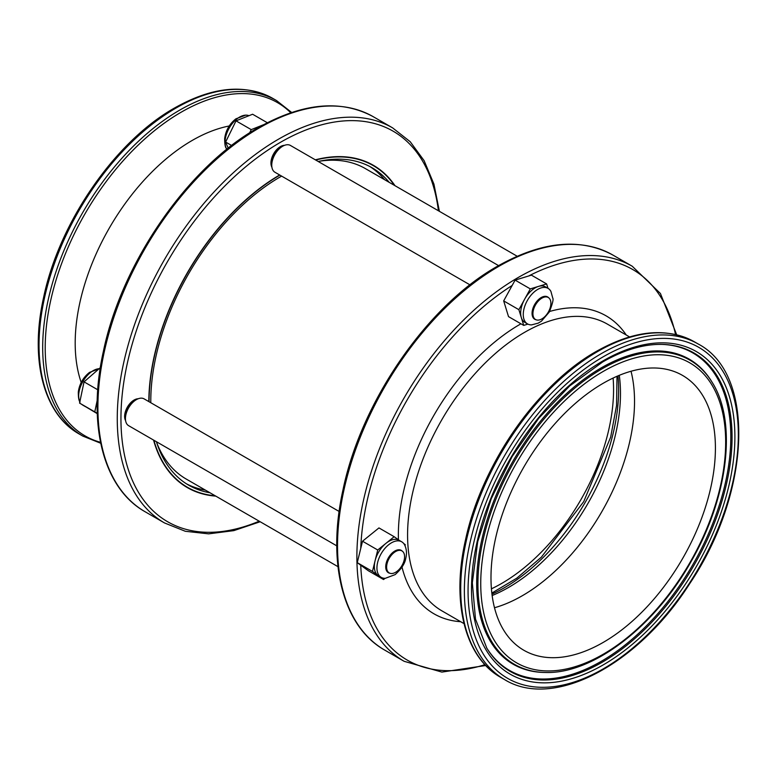 <?xml version="1.0" encoding="UTF-8"?>
<svg xmlns="http://www.w3.org/2000/svg" width="778" height="778" viewBox="0 0 778 778"><rect width="100%" height="100%" fill="white"/><g stroke="black" fill="none" stroke-linecap="round" stroke-linejoin="round"><path stroke-width="1.17" d="M631.026 371.252A158.693 91.619 -60 0 1 522.32 595.724A158.693 91.619 -60 0 1 494.497 607.744M603.203 383.272A158.693 91.619 -60 0 1 682.539 375.414A158.693 91.619 -60 0 1 682.549 558.653A158.693 91.619 -60 0 1 523.857 650.272A158.693 91.619 -60 0 1 499.525 523.117A158.693 91.619 -60 0 1 603.203 383.272M619.278 375.327A158.362 91.434 -60 0 1 508.501 587.478A158.362 91.434 -60 0 1 492.143 595.53M491.424 588.82A158.362 91.434 120 0 0 613.103 378.059M517.185 256.244L365.388 168.602A179.222 103.474 120 0 0 319.301 161.25M156.757 442.779A179.222 103.474 120 0 0 186.175 479.024L337.973 566.666M369.706 166.453A183.297 105.827 -60 0 1 384.604 179.699M205.382 490.111A183.297 105.827 -60 0 1 186.467 483.828M150.786 402.722A183.297 105.827 -60 0 1 207.425 244.905A183.297 105.827 -60 0 1 281.626 176.11M318.212 161.493A183.297 105.827 -60 0 1 372.04 167.737A183.297 105.827 -60 0 1 389.214 182.353M209.992 492.775A183.297 105.827 -60 0 1 188.743 485.209A183.297 105.827 -60 0 1 156.427 441.719M149.055 401.72A185.738 107.238 -60 0 1 206.452 243.825A185.738 107.238 -60 0 1 279.886 175.108M315.674 160.025A185.738 107.238 -60 0 1 373.255 165.617A185.738 107.238 -60 0 1 394.388 185.339M215.166 495.761A185.738 107.238 -60 0 1 187.517 487.329A185.738 107.238 -60 0 1 153.879 440.251M138.231 398.754A13.362 7.712 120 0 0 127.398 407.089A13.362 7.712 120 0 0 125.598 420.645M284.544 145.33A13.362 7.712 120 0 0 273.71 153.665A13.362 7.712 120 0 0 271.911 167.221M229.238 125.987A165.529 95.568 120 0 0 192.244 140.419A165.529 95.568 120 0 0 81.204 382.445M279.662 174.972A186.059 107.422 120 0 0 148.822 401.584M153.548 440.056A186.059 107.422 120 0 0 187.362 487.611A186.059 107.422 120 0 0 215.778 496.111M395 185.699A186.059 107.422 120 0 0 373.421 165.335A186.059 107.422 120 0 0 315.343 159.83M381.191 577.364L378.594 575.866A20.529 11.855 -60 0 1 377.982 575.467A20.529 11.855 -60 0 1 375.074 560.782A20.529 11.855 -60 0 1 386.005 543.297A20.529 11.855 -60 0 1 399.124 540.302L401.72 541.809A20.529 11.855 -60 0 1 404.599 544.872C406.622 549.035 407.001 553.547 405.746 558.41C404.92 563.583 401.38 568.99 395.107 574.631L385.295 578.317A20.529 11.855 -60 0 1 381.191 577.364A20.529 11.855 -60 0 1 381.191 553.654A20.529 11.855 -60 0 1 401.72 541.809M385.042 578.326L383.564 579.532L372.468 571.431L377.729 549.997L394.164 536.703L399.415 540.477M403.772 543.598L405.27 544.678L405.017 545.728M372.468 571.431L357.258 562.659L368.354 570.751L383.564 579.532M357.258 562.659L362.519 541.216L377.729 549.997M362.519 541.216L378.954 527.922L394.164 536.703M527.513 323.911L524.926 322.413A20.529 11.855 -60 0 1 521.289 317.502A20.529 11.855 -60 0 1 524.557 299.355A20.529 11.855 -60 0 1 538.522 286.392A20.529 11.855 -60 0 1 545.456 286.858L548.043 288.356A20.529 11.855 -60 0 1 550.921 291.429L552.73 298.013C553.673 299.151 552.526 303.828 549.287 312.027L541.439 321.178L538.22 323.142L531.617 324.864A20.529 11.855 -60 0 1 527.513 323.911A20.529 11.855 -60 0 1 527.513 300.201A20.529 11.855 -60 0 1 548.043 288.356M527.892 324.115L523.73 325.408L518.877 309.683L530.304 288.891L546.623 283.931L548.004 288.327M518.877 309.683L503.677 300.901L508.52 316.627L523.73 325.408M503.677 300.901L515.104 280.119L530.304 288.891M515.104 280.119L531.413 275.149L546.623 283.931M99.156 368.704A20.529 11.855 120 0 0 83.013 381.356A20.529 11.855 120 0 0 79.862 401.749M82.011 404.57A20.529 11.855 120 0 0 82.925 405.212L85.454 406.67M100.313 367.693L84.043 381.862L79.57 403.092L97.269 413.663M97.746 389.768L84.043 381.862M98.213 395.584L94.78 411.873L79.57 403.092M94.78 411.873L97.26 413.381M248.979 115.689A20.529 11.855 120 0 0 245.722 115.144A20.529 11.855 120 0 0 229.286 127.952A20.529 11.855 120 0 0 226.408 148.579A20.529 11.855 120 0 0 226.826 149.279M267.321 122.739L252.607 114.24L236.026 120.853L225.61 142.034L228.178 148.199M263.431 124.772L251.236 129.634L236.026 120.853M231.63 145.505L225.61 142.034M251.236 129.634L249.641 132.863M134.03 401.292A12.711 7.333 120 0 0 125.696 415.734M137.687 398.968A12.711 7.333 120 0 0 136.15 399.104M124.859 418.661A12.711 7.333 120 0 0 125.511 420.062M339.14 511.467L144.115 398.871A15.482 8.937 120 0 0 128.642 407.808A15.482 8.937 120 0 0 128.642 425.683L336.767 545.845M400.514 550.406A12.711 7.333 120 0 0 386.627 566.54A12.711 7.333 120 0 0 399.649 568.844A12.711 7.333 120 0 0 400.514 550.406M280.343 147.869A12.711 7.333 120 0 0 272.008 162.31M284.009 145.554A12.711 7.333 120 0 0 282.463 145.681M271.172 165.247A12.711 7.333 120 0 0 271.823 166.638M498.562 265.609L290.427 145.447A15.482 8.937 120 0 0 274.955 154.384A15.482 8.937 120 0 0 274.955 172.259L469.97 284.855M546.827 296.982A12.711 7.333 120 0 0 532.94 313.116A12.711 7.333 120 0 0 545.962 315.43A12.711 7.333 120 0 0 546.827 296.982M469.367 639.078A192.419 111.089 -60 0 1 596.104 351.637M597.699 351.491A193.722 111.847 -60 0 1 694.56 341.902C666.824 326.964 634.109 330.125 596.395 351.364C537.209 384.497 481.174 465.351 465.448 540.165C451.25 602.493 464.884 657.332 500.838 677.434A193.722 111.847 -60 0 1 471.137 522.203A193.722 111.847 -60 0 1 597.699 351.491M698.216 344.012C756.138 374.16 750.848 493.126 689.726 583.626C638.077 664.986 553.284 709.876 504.494 679.544A193.722 111.847 -60 0 1 474.804 524.314A193.722 111.847 -60 0 1 601.355 353.611A193.722 111.847 -60 0 1 698.216 344.012L694.56 341.902M603.203 356.801A191.116 110.34 -60 0 1 720.234 523.302A191.116 110.34 -60 0 1 486.162 658.431A191.116 110.34 -60 0 1 603.203 356.801M603.203 360.788A186.234 107.52 -60 0 1 717.248 523.03A186.234 107.52 -60 0 1 489.158 654.716A186.234 107.52 -60 0 1 603.203 360.788M662.166 344.401A183.832 106.139 -60 0 1 728.334 475.018A183.832 106.139 -60 0 1 602.075 662.302A183.832 106.139 -60 0 1 486.804 648.132L475.484 619.055L472.343 582.79L477.692 541.789L491.219 498.795L512.041 456.676L538.784 418.214L569.681 385.937L602.658 361.974C623.82 349.876 643.659 344.012 662.166 344.401M661.64 344.391A183.307 105.837 -60 0 1 727.022 474.998A183.307 105.837 -60 0 1 601.2 661.358A183.307 105.837 -60 0 1 486.532 647.685M544.688 672.455L543.637 672.435A176.11 101.675 -60 0 1 480.25 547.304A176.11 101.675 -60 0 1 601.2 367.897A176.11 101.675 -60 0 1 711.617 381.463L712.171 382.358C737.291 421.793 728.247 496.947 691.554 560.714C654.959 626.679 592.564 674.614 544.688 672.455A175.585 101.373 -60 0 1 481.485 547.702A175.585 101.373 -60 0 1 602.075 368.83A175.585 101.373 -60 0 1 712.171 382.358M603.203 371.437A173.183 99.983 -60 0 1 709.254 522.32A173.183 99.983 -60 0 1 497.152 644.777A173.183 99.983 -60 0 1 603.203 371.437M498.824 266.339A228.1 131.696 -60 0 1 612.87 255.048C580.349 237.504 541.896 241.229 497.521 266.212C427.482 305.404 361.235 401.341 343.01 489.751C326.663 562.737 342.826 626.679 384.77 650.126A228.1 131.696 -60 0 1 349.808 467.345A228.1 131.696 -60 0 1 498.824 266.339M485.705 665.511L441.875 672.085L404.132 661.3A228.1 131.696 -60 0 1 369.161 478.519A228.1 131.696 -60 0 1 518.177 277.513A228.1 131.696 -60 0 1 632.222 266.222L612.87 255.048M528.67 275.986A225.494 130.189 -60 0 1 675.557 334.501M484.927 664.684A225.494 130.189 -60 0 1 360.739 565.198M360.739 548.49A225.494 130.189 -60 0 1 512.157 285.468M464.009 623.625L441.865 610.837A165.529 95.568 -60 0 1 416.483 478.198A165.529 95.568 -60 0 1 524.625 332.323A165.529 95.568 -60 0 1 607.394 324.125L629.548 336.913M398.433 539.767A172.055 99.331 -60 0 1 520.015 324.338A172.055 99.331 -60 0 1 520.949 323.804M549.579 311.482A172.055 99.331 -60 0 1 626.241 335.007M460.702 621.719A172.055 99.331 -60 0 1 402.012 567.094M491.959 594.12A161.62 93.311 120 0 0 617.965 375.871M290.778 112.781A192.419 111.089 120 0 0 181.264 112.139A192.419 111.089 120 0 0 52.019 294.794A192.419 111.089 120 0 0 100.518 442.312M291.662 112.479L276.53 100.557A193.722 111.847 120 0 0 179.669 110.145A193.722 111.847 120 0 0 53.118 280.858A193.722 111.847 120 0 0 82.808 436.088L100.702 443.236M276.53 100.557L272.874 98.446A193.722 111.847 120 0 0 176.013 108.035A193.722 111.847 120 0 0 49.461 278.748A193.722 111.847 120 0 0 79.152 433.978L82.808 436.088M438.422 210.77A225.494 130.189 120 0 0 280.391 142.355A225.494 130.189 120 0 0 121.3 406.067A225.494 130.189 120 0 0 259.2 521.182M439.395 211.334L433.92 184.085L424.117 160.657L410.22 141.722L392.598 127.864A228.1 131.696 120 0 0 278.543 139.165A228.1 131.696 120 0 0 129.537 340.171A228.1 131.696 120 0 0 164.498 522.942L185.31 531.277L208.65 533.854L233.838 530.625L260.173 521.746M392.598 127.864L373.236 116.69A228.1 131.696 120 0 0 259.191 127.991A228.1 131.696 120 0 0 110.175 328.997A228.1 131.696 120 0 0 145.146 511.768L164.498 522.942M389.875 573.24A12.895 7.44 -60 0 1 388.251 558.089A12.895 7.44 -60 0 1 402.245 551.116M536.023 319.748A12.895 7.44 -60 0 1 534.719 304.392A12.895 7.44 -60 0 1 548.685 297.779M504.494 679.544L500.838 677.434M404.132 661.3L384.77 650.126M632.222 266.222L660.434 293.51L676.665 334.754M491.842 593.079L516.893 578.112L541.371 557.155L583.733 501.606L610.662 437.139L616.565 405.464L617.003 376.289M373.255 165.617L367.751 162.437M187.517 487.329L182.013 484.149M79.152 433.978C43.393 413.974 29.69 359.592 43.568 297.634C59.04 222.586 115.241 141.188 174.71 107.909C212.423 86.669 245.138 83.509 272.874 98.446M145.146 511.768C103.192 488.331 87.039 424.389 103.377 351.403C121.601 262.993 187.848 167.056 257.888 127.864C302.272 102.881 340.725 99.156 373.236 116.69M99.36 368.694L89.538 372.38C83.197 377.379 79.453 383.904 78.315 391.956C78.257 397.383 78.841 400.777 80.056 402.138M245.722 115.144L235.899 118.83C229.559 123.828 225.815 130.344 224.677 138.396C224.618 143.833 225.202 147.227 226.408 148.579"/></g></svg>
